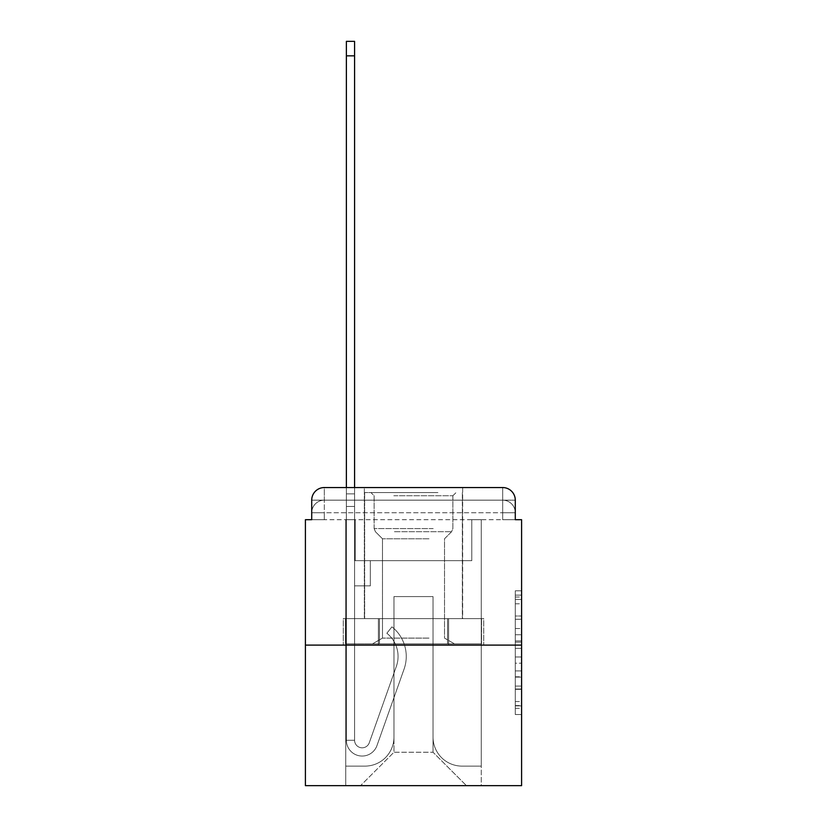<?xml version="1.0" encoding="UTF-8"?>
<svg xmlns="http://www.w3.org/2000/svg" width="827" height="827" viewBox="0 0 827 827"><rect width="100%" height="100%" fill="white"/><g stroke="black" fill="none" stroke-linecap="round" stroke-linejoin="round"><path stroke-width="0.62" stroke-dasharray="4.13 3.1" d="M515.283 628.551L515.283 648.337L521.589 648.337L521.589 708.346L521.589 597.001L521.589 648.337L515.283 648.337L515.283 595.14L515.283 714.528L515.283 590.809L515.283 705.876L521.589 705.876L515.283 705.876L521.589 705.876L515.283 705.876L515.283 686.079L515.283 714.528L521.589 714.528L521.589 590.809L521.589 705.565L521.589 657L515.283 657L521.589 657L521.589 686.079L521.589 599.472L515.283 599.472L521.589 599.472L521.589 714.528L521.589 597.001L521.589 714.528L515.283 714.528L515.283 590.809L521.589 590.809L521.589 597.001L521.589 590.809L521.589 597.001L521.589 590.809L521.589 595.14L521.589 590.809L515.283 590.809L515.283 599.472L521.589 599.472L515.283 599.472L515.283 628.551L521.589 628.551M311.717 519.697L324.318 519.697L311.717 519.697L324.318 519.697L311.717 519.697L311.717 512.761L502.682 512.761L311.717 512.761L324.318 512.761L324.318 500.159L502.682 500.159L324.318 500.159L502.682 500.159L502.682 512.761L515.283 512.761L502.682 512.761L502.682 500.159L502.682 512.761L515.283 512.761L502.682 512.761L515.283 512.761L502.682 512.761L515.283 512.761L502.682 512.761L515.283 512.761L502.682 512.761L515.283 512.761L502.682 512.761L515.283 512.761L502.682 512.761L515.283 512.761L502.682 512.761L515.283 512.761L502.682 512.761L515.283 512.761L502.682 512.761L515.283 512.761L502.682 512.761L515.283 512.761L502.682 512.761L502.682 500.159L502.682 512.761L502.682 500.159L502.682 512.761L502.682 500.159L502.682 512.761L502.682 500.159L502.682 512.761L502.682 500.159L502.682 512.761L502.682 500.159L502.682 512.761L502.682 500.159L502.682 512.761L502.682 500.159L502.682 512.761L502.682 500.159L502.682 512.761L502.682 500.159L502.682 512.761L502.682 500.159L515.283 500.159L311.717 500.159A12.601 12.601 0 0 1 324.318 487.548L502.682 487.548L324.318 487.548A12.601 12.601 0 0 0 311.717 500.159L324.318 500.159A12.601 12.601 0 0 0 311.717 512.761L324.318 512.761L324.318 500.159A12.601 12.601 0 0 0 311.717 512.761L324.318 512.761L311.717 512.761L324.318 512.761L311.717 512.761L324.318 512.761L311.717 512.761L324.318 512.761L311.717 512.761L324.318 512.761L311.717 512.761L324.318 512.761L311.717 512.761L324.318 512.761L311.717 512.761L324.318 512.761L311.717 512.761L324.318 512.761L311.717 512.761L311.717 519.697L311.717 512.761L311.717 519.697L311.717 512.761L311.717 519.697L311.717 512.761L311.717 519.697L311.717 512.761L311.717 519.697L311.717 512.761L311.717 519.697L305.411 519.697L305.411 785.65L521.589 785.65L521.589 519.697L515.283 519.697L515.283 500.159A12.601 12.601 0 0 0 502.682 487.548A12.601 12.601 0 0 1 515.283 500.159L515.283 519.697L311.717 519.697L311.717 500.159L311.717 519.697L515.283 519.697L502.682 519.697L515.283 519.697L502.682 519.697L515.283 519.697L502.682 519.697L515.283 519.697L502.682 519.697L515.283 519.697L502.682 519.697L515.283 519.697L502.682 519.697L515.283 519.697L502.682 519.697L515.283 519.697L502.682 519.697L515.283 519.697L502.682 519.697L515.283 519.697L502.682 519.697L515.283 519.697L502.682 519.697L515.283 519.697L502.682 519.697L502.682 500.159L502.682 519.697L502.682 512.761L502.682 519.697L502.682 512.761L502.682 519.697L502.682 512.761L502.682 519.697L502.682 512.761L502.682 519.697L502.682 512.761L502.682 519.697L502.682 512.761L502.682 519.697L502.682 512.761L502.682 519.697L502.682 512.761L502.682 519.697L502.682 512.761L502.682 519.697L502.682 512.761L502.682 519.697L502.682 512.761L502.682 519.697L502.682 512.761L502.682 519.697L515.283 519.697L515.283 512.761A12.601 12.601 0 0 0 502.682 500.159L502.682 487.548A12.601 12.601 0 0 1 515.283 500.159A12.601 12.601 0 0 0 502.682 487.548L502.682 500.159A12.601 12.601 0 0 1 515.283 512.761A12.601 12.601 0 0 0 502.682 500.159A12.601 12.601 0 0 1 515.283 512.761A12.601 12.601 0 0 0 502.682 500.159A12.601 12.601 0 0 1 515.283 512.761A12.601 12.601 0 0 0 502.682 500.159A12.601 12.601 0 0 1 515.283 512.761A12.601 12.601 0 0 0 502.682 500.159A12.601 12.601 0 0 1 515.283 512.761A12.601 12.601 0 0 0 502.682 500.159A12.601 12.601 0 0 1 515.283 512.761L515.283 519.697M462.655 487.548L462.655 618.637L364.345 618.637L462.655 618.637L364.345 618.637L364.345 487.548L462.655 487.548L364.345 487.548L462.655 487.548L364.345 487.548L462.655 487.548L462.655 618.637L364.345 618.637L364.345 487.548M521.589 640.915L521.589 634.733L521.589 640.915L515.283 640.915L515.283 616.022L515.283 689.325L515.283 670.924L521.589 670.924L515.283 670.924L515.283 714.528L521.589 714.528L515.283 714.528L521.589 714.528L515.283 714.528L515.283 590.809L521.589 590.809L515.283 590.809L521.589 590.809L515.283 590.809L515.283 640.915L521.589 640.915M305.411 645.112L521.589 645.112M346.379 487.548L354.576 487.548L354.576 493.853L354.576 41.35L354.576 560.654L370.331 560.654L354.576 560.654L370.331 560.654L354.576 560.654L354.576 740.268A7.567 7.567 0 0 0 369.266 742.801A7.567 7.567 0 0 1 354.576 740.268A7.567 7.567 0 0 0 369.266 742.801L396.36 666.345A29.617 29.617 0 0 0 386.85 633.255A29.617 29.617 0 0 1 396.36 666.345A29.617 29.617 0 0 0 386.85 633.255L391.946 626.835A37.815 37.815 0 0 1 404.083 669.084L376.988 745.54A15.754 15.754 0 0 1 346.379 740.268L346.379 493.853L354.576 493.853L354.576 41.35L354.576 560.654L354.576 41.35L354.576 560.654L370.331 560.654L370.331 585.867L370.331 560.654L370.331 585.867L354.576 585.867L354.576 740.268L346.379 740.268L346.379 493.853L354.576 493.853L354.576 41.35L354.576 560.654L370.331 560.654L354.576 560.654L354.576 585.867L354.576 41.35L346.379 41.35L346.379 506.455L346.379 493.853L354.576 493.853L354.576 560.654L370.331 560.654L354.576 560.654L370.331 560.654L370.331 585.867L354.576 585.867L354.576 740.268L346.379 740.268L346.379 493.853L354.576 493.853L346.379 493.853L354.576 493.853L346.379 493.853L346.379 41.35L346.379 506.455L346.379 493.853L354.576 493.853L346.379 493.853L354.576 493.853L346.379 493.853L346.379 41.35L346.379 506.455L346.379 493.853L354.576 493.853L346.379 493.853L354.576 493.853L346.379 493.853L346.379 41.35L346.379 506.455L346.379 493.853L354.576 493.853L346.379 493.853L354.576 493.853L346.379 493.853L346.379 41.35L346.379 506.455L346.379 493.853L354.576 493.853L346.379 493.853L354.576 493.853L354.576 740.268A7.567 7.567 0 0 0 369.266 742.801L396.36 666.345A29.617 29.617 0 0 0 386.85 633.255L391.946 626.835A37.815 37.815 0 0 1 404.083 669.084L376.988 745.54A15.754 15.754 0 0 1 346.379 740.268L346.379 506.455L354.576 506.455L354.576 493.853L346.379 493.853L346.379 41.35L346.379 506.455L354.576 506.455L354.576 560.654L354.576 493.853L346.379 493.853L354.576 493.853L346.379 493.853L346.379 55.843L346.379 506.455L354.576 506.455L354.576 560.654L370.331 560.654L370.331 585.867L354.576 585.867L354.576 560.654L370.331 560.654L354.576 560.654L354.576 740.268A7.567 7.567 0 0 0 369.266 742.801A7.567 7.567 0 0 1 354.576 740.268L346.379 740.268L346.379 506.455L354.576 506.455L354.576 560.654L370.331 560.654L354.576 560.654L370.331 560.654L370.331 585.867L354.576 585.867L354.576 740.268L346.379 740.268L346.379 506.455L354.576 506.455L354.576 585.867L354.576 560.654L370.331 560.654L370.331 585.867L370.331 560.654L354.576 560.654L370.331 560.654L354.576 560.654L354.576 740.268A7.567 7.567 0 0 0 369.266 742.801L396.36 666.345A29.617 29.617 0 0 0 386.85 633.255A29.617 29.617 0 0 1 396.36 666.345A29.617 29.617 0 0 0 386.85 633.255L391.946 626.835A37.815 37.815 0 0 1 404.083 669.084L376.988 745.54A15.754 15.754 0 0 1 346.379 740.268L346.379 506.455L354.576 506.455L354.576 560.654L370.331 560.654L370.331 585.867L370.331 560.654L370.331 585.867L354.576 585.867L354.576 740.268A7.567 7.567 0 0 0 369.266 742.801L396.36 666.345A29.617 29.617 0 0 0 386.85 633.255L391.946 626.835A37.815 37.815 0 0 1 404.083 669.084L376.988 745.54A15.754 15.754 0 0 1 346.379 740.268L346.379 506.455L354.576 506.455L354.576 560.654L370.331 560.654L354.576 560.654L354.576 585.867L354.576 560.654L370.331 560.654L354.576 560.654L370.331 560.654L370.331 585.867L354.576 585.867L354.576 740.268L346.379 740.268L346.379 506.455L354.576 506.455L354.576 740.268L346.379 740.268L346.379 506.455L354.576 506.455L346.379 506.455L354.576 506.455L346.379 506.455L354.576 506.455L346.379 506.455L354.576 506.455L346.379 506.455L346.379 740.268L346.379 493.853L354.576 493.853L346.379 493.853L354.576 493.853L346.379 493.853L346.379 487.548M433.038 737.126A28.986 28.986 0 0 0 462.024 766.112A28.986 28.986 0 0 1 433.038 737.126L433.038 596.577L433.038 737.126A28.986 28.986 0 0 0 462.024 766.112L481.252 766.112L462.024 766.112A28.986 28.986 0 0 1 433.038 737.126L433.038 596.577L393.962 596.577L433.038 596.577L433.038 737.126A28.986 28.986 0 0 0 462.024 766.112L481.252 766.112L462.024 766.112A28.986 28.986 0 0 1 433.038 737.126L433.038 596.577L393.962 596.577L393.962 737.126L393.962 596.577L433.038 596.577L433.038 737.126A28.986 28.986 0 0 0 462.024 766.112L481.252 766.112L462.024 766.112A28.986 28.986 0 0 1 433.038 737.126L433.038 596.577L393.962 596.577L393.962 737.126A28.986 28.986 0 0 1 364.976 766.112A28.986 28.986 0 0 0 393.962 737.126L393.962 596.577L433.038 596.577L433.038 737.126A28.986 28.986 0 0 0 462.024 766.112L481.252 766.112L462.024 766.112A28.986 28.986 0 0 1 433.038 737.126L433.038 596.577L393.962 596.577L393.962 737.126A28.986 28.986 0 0 1 364.976 766.112L345.748 766.112L364.976 766.112A28.986 28.986 0 0 0 393.962 737.126L393.962 596.577L433.038 596.577L433.038 737.126A28.986 28.986 0 0 0 462.024 766.112L481.252 766.112L462.024 766.112A28.986 28.986 0 0 1 433.038 737.126L433.038 596.577L393.962 596.577L393.962 737.126A28.986 28.986 0 0 1 364.976 766.112L345.748 766.112L364.976 766.112A28.986 28.986 0 0 0 393.962 737.126L393.962 596.577L433.038 596.577L433.038 737.126A28.986 28.986 0 0 0 462.024 766.112L481.252 766.112L462.024 766.112A28.986 28.986 0 0 1 433.038 737.126L433.038 596.577L393.962 596.577L393.962 737.126A28.986 28.986 0 0 1 364.976 766.112L345.748 766.112L364.976 766.112A28.986 28.986 0 0 0 393.962 737.126L393.962 596.577L433.038 596.577L433.038 737.126A28.986 28.986 0 0 0 462.024 766.112L481.252 766.112L462.024 766.112A28.986 28.986 0 0 1 433.038 737.126L433.038 596.577L393.962 596.577L393.962 737.126A28.986 28.986 0 0 1 364.976 766.112L345.748 766.112L364.976 766.112A28.986 28.986 0 0 0 393.962 737.126L393.962 596.577L433.038 596.577L433.038 737.126A28.986 28.986 0 0 0 462.024 766.112L481.252 766.112L462.024 766.112A28.986 28.986 0 0 1 433.038 737.126L433.038 596.577L393.962 596.577L393.962 737.126A28.986 28.986 0 0 1 364.976 766.112L345.748 766.112L364.976 766.112A28.986 28.986 0 0 0 393.962 737.126L393.962 596.577L433.038 596.577L433.038 737.126A28.986 28.986 0 0 0 462.024 766.112L481.252 766.112L462.024 766.112A28.986 28.986 0 0 1 433.038 737.126L433.038 596.577L393.962 596.577L393.962 737.126A28.986 28.986 0 0 1 364.976 766.112L345.748 766.112L364.976 766.112A28.986 28.986 0 0 0 393.962 737.126L393.962 596.577L433.038 596.577L433.038 737.126A28.986 28.986 0 0 0 462.024 766.112L481.252 766.112L462.024 766.112A28.986 28.986 0 0 1 433.038 737.126L433.038 596.577L393.962 596.577L393.962 737.126A28.986 28.986 0 0 1 364.976 766.112L345.748 766.112L364.976 766.112A28.986 28.986 0 0 0 393.962 737.126L393.962 596.577L433.038 596.577L433.038 737.126A28.986 28.986 0 0 0 462.024 766.112L481.252 766.112L462.024 766.112A28.986 28.986 0 0 1 433.038 737.126L433.038 596.577L393.962 596.577L393.962 737.126A28.986 28.986 0 0 1 364.976 766.112L345.748 766.112L364.976 766.112A28.986 28.986 0 0 0 393.962 737.126L393.962 596.577L433.038 596.577L433.038 737.126M345.748 519.697L345.748 766.112L364.976 766.112A28.986 28.986 0 0 0 393.962 737.126A28.986 28.986 0 0 1 364.976 766.112L345.748 766.112L345.748 519.697L355.207 519.697L355.207 560.654L471.793 560.654L355.207 560.654L471.793 560.654L355.207 560.654L471.793 560.654L355.207 560.654L471.793 560.654L355.207 560.654L471.793 560.654L355.207 560.654L471.793 560.654L355.207 560.654L471.793 560.654L355.207 560.654L471.793 560.654L355.207 560.654L471.793 560.654L355.207 560.654L471.793 560.654L355.207 560.654L471.793 560.654L355.207 560.654L471.793 560.654L355.207 560.654L471.793 560.654L355.207 560.654L355.207 519.697L345.748 519.697L345.748 766.112L345.748 519.697L355.207 519.697L355.207 560.654L355.207 519.697L345.748 519.697L345.748 766.112L345.748 519.697L355.207 519.697L355.207 560.654L355.207 519.697L345.748 519.697L345.748 766.112L345.748 519.697L355.207 519.697L355.207 560.654L355.207 519.697L345.748 519.697L345.748 766.112L345.748 519.697L355.207 519.697L355.207 560.654L355.207 519.697L345.748 519.697L345.748 766.112L345.748 519.697L355.207 519.697L355.207 560.654L355.207 519.697L345.748 519.697L345.748 766.112L345.748 519.697L355.207 519.697L355.207 560.654L355.207 519.697L345.748 519.697L345.748 766.112L345.748 519.697L355.207 519.697L355.207 560.654L355.207 519.697L345.748 519.697L345.748 766.112L345.748 519.697L355.207 519.697L355.207 560.654L355.207 519.697L345.748 519.697L345.748 766.112L345.748 519.697L355.207 519.697L355.207 560.654L355.207 519.697L345.748 519.697L345.748 766.112L345.748 519.697L355.207 519.697L355.207 560.654L355.207 519.697L345.748 519.697L345.748 766.112L364.976 766.112A28.986 28.986 0 0 0 393.962 737.126L393.962 596.577L393.962 737.126A28.986 28.986 0 0 1 364.976 766.112A28.986 28.986 0 0 0 393.962 737.126L393.962 596.577L433.038 596.577L393.962 596.577L393.962 737.126A28.986 28.986 0 0 1 364.976 766.112L345.748 766.112L345.748 519.697L355.207 519.697L355.207 560.654L355.207 519.697L345.748 519.697L345.748 785.65L360.562 785.65L345.748 785.65L345.748 519.697L355.207 519.697L355.207 560.654L355.207 519.697L345.748 519.697M471.793 519.697L471.793 560.654L471.793 519.697L481.252 519.697L481.252 766.112L462.024 766.112L481.252 766.112L481.252 519.697L471.793 519.697L471.793 560.654L471.793 519.697L481.252 519.697L481.252 766.112L481.252 519.697L471.793 519.697L471.793 560.654L471.793 519.697L481.252 519.697L481.252 766.112L481.252 519.697L471.793 519.697L471.793 560.654L471.793 519.697L481.252 519.697L481.252 766.112L481.252 519.697L471.793 519.697L471.793 560.654L471.793 519.697L481.252 519.697L481.252 766.112L481.252 519.697L471.793 519.697L471.793 560.654L471.793 519.697L481.252 519.697L481.252 766.112L481.252 519.697L471.793 519.697L471.793 560.654L471.793 519.697L481.252 519.697L481.252 766.112L481.252 519.697L471.793 519.697L471.793 560.654L471.793 519.697L481.252 519.697L481.252 766.112L481.252 519.697L471.793 519.697L471.793 560.654L471.793 519.697L481.252 519.697L481.252 766.112L481.252 519.697L471.793 519.697L471.793 560.654L471.793 519.697L481.252 519.697L481.252 766.112L481.252 519.697L471.793 519.697L471.793 560.654L471.793 519.697L481.252 519.697L481.252 766.112L481.252 519.697L471.793 519.697L471.793 560.654L471.793 519.697L481.252 519.697L481.252 766.112L481.252 519.697L471.793 519.697L471.793 560.654L471.793 519.697L481.252 519.697L481.252 785.65L360.562 785.65L481.252 785.65L481.252 519.697L471.793 519.697M433.038 596.577L433.038 752.25L433.038 596.577L393.962 596.577L393.962 752.25L433.038 752.25L393.962 752.25L393.962 596.577L393.962 752.25L360.562 785.65L393.962 752.25L360.562 785.65L393.962 752.25L393.962 596.577L433.038 596.577L433.038 752.25L466.438 785.65L433.038 752.25L466.438 785.65L433.038 752.25L433.038 596.577L393.962 596.577L433.038 596.577M378.384 645.112L483.723 645.112L378.384 645.112L378.384 618.637L343.277 618.637L483.723 618.637L378.384 618.637L378.384 645.112L378.384 618.637L343.277 618.637L343.277 645.112L343.277 618.637L448.616 618.637L448.616 645.112L483.723 645.112L448.616 645.112L448.616 618.637L483.723 618.637L483.723 645.112L483.723 618.637L378.384 618.637L378.384 645.112M324.318 487.548A12.601 12.601 0 0 0 311.717 500.159A12.601 12.601 0 0 1 324.318 487.548L324.318 500.159A12.601 12.601 0 0 0 311.717 512.761L324.318 512.761L311.717 512.761A12.601 12.601 0 0 1 324.318 500.159A12.601 12.601 0 0 0 311.717 512.761A12.601 12.601 0 0 1 324.318 500.159A12.601 12.601 0 0 0 311.717 512.761A12.601 12.601 0 0 1 324.318 500.159A12.601 12.601 0 0 0 311.717 512.761A12.601 12.601 0 0 1 324.318 500.159A12.601 12.601 0 0 0 311.717 512.761A12.601 12.601 0 0 1 324.318 500.159L324.318 487.548M448.616 618.637L448.616 645.112L448.616 618.637M515.283 648.337L521.589 648.337L515.283 648.337M515.283 595.14L515.283 590.809L515.283 595.14L521.589 595.14L515.283 595.14M515.283 689.015L515.283 663.192L515.283 689.015L521.589 689.015L515.283 689.015M515.283 663.192L515.283 657L521.589 657L515.283 657L515.283 663.192L521.589 663.192L515.283 663.192M515.283 616.022L515.283 599.472L515.283 616.022L521.589 616.022L515.283 616.022M515.283 590.809L521.589 590.809L515.283 590.809L515.283 597.001L515.283 590.809L521.589 590.809M515.283 714.528L521.589 714.528L515.283 714.528L515.283 708.346L515.283 714.528M434.775 492.592L370.961 492.592L434.775 492.592M393.807 495.745L452.886 495.745L393.807 495.745M433.979 643.851L372.532 643.851L433.979 643.851M429.006 638.103L382.487 638.103L429.006 638.103M429.006 538.78L382.487 538.78L429.006 538.78M437.917 492.592L364.655 492.592L437.917 492.592M437.917 618.637L364.655 618.637L437.917 618.637M345.459 643.851L447.521 643.851L345.459 643.851L345.459 618.637L481.541 618.637L345.459 618.637L379.479 618.637L379.479 643.851L481.541 643.851L379.479 643.851L379.479 618.637L447.521 618.637L447.521 643.851L481.541 643.851L447.521 643.851L447.521 618.637L481.541 618.637L481.541 643.851L481.541 618.637L345.459 618.637L345.459 643.851M379.479 618.637L379.479 643.851L379.479 618.637M447.521 618.637L447.521 643.851L447.521 618.637M369.266 742.801A7.567 7.567 0 0 1 354.576 740.268A7.567 7.567 0 0 0 369.266 742.801L396.36 666.345A29.617 29.617 0 0 0 386.85 633.255A29.617 29.617 0 0 1 396.36 666.345A29.617 29.617 0 0 0 386.85 633.255L391.946 626.835A37.815 37.815 0 0 1 404.083 669.084L376.988 745.54A15.754 15.754 0 0 1 346.379 740.268A15.754 15.754 0 0 0 376.988 745.54A15.754 15.754 0 0 1 346.379 740.268A15.754 15.754 0 0 0 376.988 745.54A15.754 15.754 0 0 1 346.379 740.268A15.754 15.754 0 0 0 376.988 745.54A15.754 15.754 0 0 1 346.379 740.268A15.754 15.754 0 0 0 376.988 745.54A15.754 15.754 0 0 1 346.379 740.268A15.754 15.754 0 0 0 376.988 745.54A15.754 15.754 0 0 1 346.379 740.268A15.754 15.754 0 0 0 376.988 745.54A15.754 15.754 0 0 1 346.379 740.268L354.576 740.268A7.567 7.567 0 0 0 369.266 742.801L396.36 666.345A29.617 29.617 0 0 0 386.85 633.255L391.946 626.835A37.815 37.815 0 0 1 404.083 669.084L376.988 745.54A15.754 15.754 0 0 1 346.379 740.268L354.576 740.268A7.567 7.567 0 0 0 369.266 742.801A7.567 7.567 0 0 1 354.576 740.268A7.567 7.567 0 0 0 369.266 742.801L396.36 666.345A29.617 29.617 0 0 0 386.85 633.255A29.617 29.617 0 0 1 396.36 666.345A29.617 29.617 0 0 0 386.85 633.255L391.946 626.835A37.815 37.815 0 0 1 404.083 669.084L376.988 745.54A15.754 15.754 0 0 1 346.379 740.268A15.754 15.754 0 0 0 376.988 745.54A15.754 15.754 0 0 1 346.379 740.268L354.576 740.268L346.379 740.268A15.754 15.754 0 0 0 376.988 745.54A15.754 15.754 0 0 1 346.379 740.268A15.754 15.754 0 0 0 376.988 745.54A15.754 15.754 0 0 1 346.379 740.268L354.576 740.268A7.567 7.567 0 0 0 369.266 742.801L396.36 666.345A29.617 29.617 0 0 0 386.85 633.255L391.946 626.835A37.815 37.815 0 0 1 404.083 669.084L376.988 745.54A15.754 15.754 0 0 1 346.379 740.268L354.576 740.268A7.567 7.567 0 0 0 369.266 742.801A7.567 7.567 0 0 1 354.576 740.268A7.567 7.567 0 0 0 369.266 742.801L396.36 666.345A29.617 29.617 0 0 0 386.85 633.255A29.617 29.617 0 0 1 396.36 666.345A29.617 29.617 0 0 0 386.85 633.255L391.946 626.835A37.815 37.815 0 0 1 404.083 669.084L376.988 745.54A15.754 15.754 0 0 1 346.379 740.268A15.754 15.754 0 0 0 376.988 745.54A15.754 15.754 0 0 1 346.379 740.268L354.576 740.268A7.567 7.567 0 0 0 369.266 742.801L396.36 666.345A29.617 29.617 0 0 0 386.85 633.255L391.946 626.835A37.815 37.815 0 0 1 404.083 669.084L376.988 745.54A15.754 15.754 0 0 1 346.379 740.268L354.576 740.268A7.567 7.567 0 0 0 369.266 742.801A7.567 7.567 0 0 1 354.576 740.268A7.567 7.567 0 0 0 369.266 742.801L396.36 666.345A29.617 29.617 0 0 0 386.85 633.255A29.617 29.617 0 0 1 396.36 666.345L369.266 742.801A7.567 7.567 0 0 1 354.576 740.268L346.379 740.268A15.754 15.754 0 0 0 376.988 745.54A15.754 15.754 0 0 1 346.379 740.268L354.576 740.268A7.567 7.567 0 0 0 369.266 742.801L396.36 666.345A29.617 29.617 0 0 0 386.85 633.255L391.946 626.835A37.815 37.815 0 0 1 404.083 669.084L376.988 745.54L404.083 669.084A37.815 37.815 0 0 0 391.946 626.835A37.815 37.815 0 0 1 404.083 669.084A37.815 37.815 0 0 0 391.946 626.835A37.815 37.815 0 0 1 404.083 669.084A37.815 37.815 0 0 0 391.946 626.835A37.815 37.815 0 0 1 404.083 669.084A37.815 37.815 0 0 0 391.946 626.835A37.815 37.815 0 0 1 404.083 669.084A37.815 37.815 0 0 0 391.946 626.835A37.815 37.815 0 0 1 404.083 669.084A37.815 37.815 0 0 0 391.946 626.835A37.815 37.815 0 0 1 404.083 669.084A37.815 37.815 0 0 0 391.946 626.835A37.815 37.815 0 0 1 404.083 669.084A37.815 37.815 0 0 0 391.946 626.835A37.815 37.815 0 0 1 404.083 669.084A37.815 37.815 0 0 0 391.946 626.835A37.815 37.815 0 0 1 404.083 669.084A37.815 37.815 0 0 0 391.946 626.835A37.815 37.815 0 0 1 404.083 669.084A37.815 37.815 0 0 0 391.946 626.835L386.85 633.255A29.617 29.617 0 0 1 396.36 666.345L369.266 742.801A7.567 7.567 0 0 1 354.576 740.268A7.567 7.567 0 0 0 369.266 742.801L396.36 666.345A29.617 29.617 0 0 0 386.85 633.255L391.946 626.835L386.85 633.255A29.617 29.617 0 0 1 396.36 666.345L369.266 742.801A7.567 7.567 0 0 1 354.576 740.268L354.576 560.654L370.331 560.654L370.331 585.867L354.576 585.867L354.576 740.268A7.567 7.567 0 0 0 369.266 742.801L396.36 666.345A29.617 29.617 0 0 0 386.85 633.255L391.946 626.835L386.85 633.255A29.617 29.617 0 0 1 396.36 666.345L369.266 742.801A7.567 7.567 0 0 1 354.576 740.268L354.576 560.654L370.331 560.654L370.331 585.867L354.576 585.867L354.576 740.268A7.567 7.567 0 0 0 369.266 742.801L396.36 666.345A29.617 29.617 0 0 0 386.85 633.255L391.946 626.835L386.85 633.255A29.617 29.617 0 0 1 396.36 666.345L369.266 742.801A7.567 7.567 0 0 1 354.576 740.268L354.576 560.654L370.331 560.654L370.331 585.867L370.331 560.654L354.576 560.654L370.331 560.654L370.331 585.867L370.331 560.654L370.331 585.867L354.576 585.867L354.576 740.268A7.567 7.567 0 0 0 369.266 742.801L396.36 666.345A29.617 29.617 0 0 0 386.85 633.255L391.946 626.835L386.85 633.255A29.617 29.617 0 0 1 396.36 666.345L369.266 742.801M370.331 585.867L354.576 585.867L354.576 560.654L370.331 560.654L370.331 585.867L354.576 585.867L370.331 585.867L370.331 560.654L370.331 585.867L370.331 560.654L370.331 585.867L354.576 585.867L370.331 585.867L354.576 585.867L370.331 585.867L370.331 560.654L370.331 585.867L354.576 585.867L370.331 585.867L354.576 585.867L370.331 585.867L370.331 560.654L370.331 585.867L354.576 585.867L370.331 585.867L354.576 585.867L370.331 585.867L370.331 560.654L370.331 585.867L354.576 585.867L370.331 585.867L354.576 585.867L370.331 585.867L370.331 560.654L370.331 585.867L354.576 585.867L370.331 585.867M386.85 633.255L391.946 626.835L386.85 633.255M346.379 493.853L354.576 493.853L346.379 493.853M324.318 519.697L324.318 512.761L324.318 519.697M515.283 686.079L521.589 686.079L515.283 686.079M515.283 676.796L521.589 676.796M515.283 619.268L521.589 619.268L515.283 619.268M515.283 597.001L521.589 597.001M515.283 708.346L521.589 708.346M515.283 701.544L521.589 701.544M515.283 603.803L521.589 603.803M515.283 642.155L521.589 642.155L515.283 642.155M515.283 677.106L521.589 677.106L515.283 677.106M515.283 689.325L521.589 689.325L515.283 689.325M515.283 634.733L521.589 634.733L515.283 634.733M346.379 55.843L354.576 55.843M433.193 528.577L374.114 528.577L433.193 528.577M394.448 531.699L451.594 531.699L394.448 531.699M515.283 705.565L521.589 705.565M515.283 705.876L521.589 705.876M515.283 599.472L521.589 599.472M452.886 495.745L456.039 492.592L452.886 495.745L452.886 528.577L451.594 531.699L444.512 538.78L444.512 638.103L454.468 643.851L444.512 638.103L444.512 538.78L451.594 531.699L452.886 528.577L452.886 495.745M364.655 492.592L364.655 618.637L364.655 492.592M462.345 492.592L462.345 618.637L462.345 492.592M374.114 528.577L374.114 495.745L370.961 492.592L374.114 495.745L374.114 528.577L375.406 531.699L382.487 538.78L382.487 638.103L372.532 643.851L382.487 638.103L382.487 538.78L375.406 531.699L374.114 528.577M346.379 41.35L354.576 41.35L346.379 41.35"/><path stroke-width="1.24" d="M311.717 500.159L311.717 519.697L311.717 500.159A12.601 12.601 0 0 1 324.318 487.548L346.379 487.548L346.379 41.35L354.576 41.35L354.576 487.548L364.345 487.548M521.589 645.112L305.411 645.112L305.411 785.65L521.589 785.65L521.589 519.697L515.283 519.697L515.283 500.159A12.601 12.601 0 0 0 502.682 487.548L324.318 487.548M305.411 645.112L305.411 519.697L311.717 519.697M462.655 487.548L502.682 487.548M515.283 519.697L515.283 500.159M346.379 55.843L354.576 55.843"/></g></svg>
